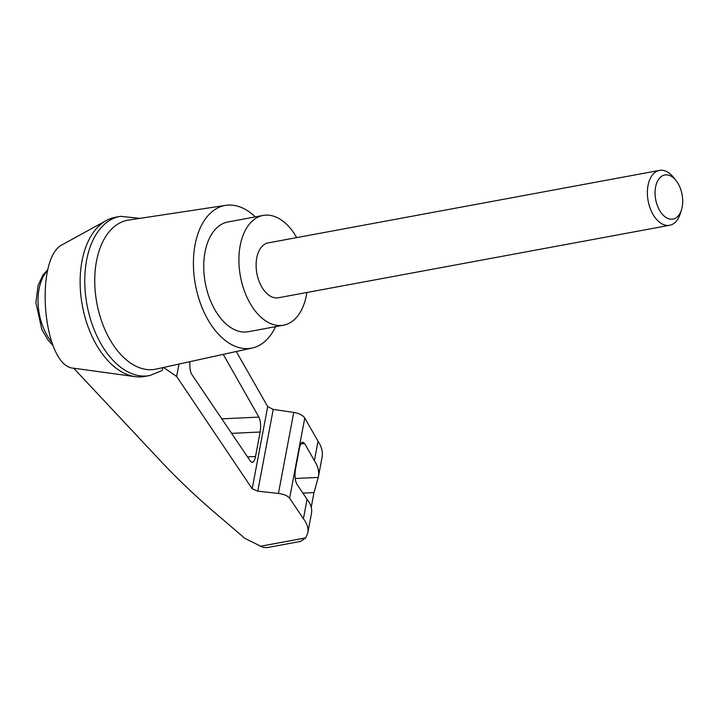 <?xml version="1.0" encoding="UTF-8"?>
<svg xmlns="http://www.w3.org/2000/svg" width="718" height="718" viewBox="0 0 718 718"><rect width="100%" height="100%" fill="white"/><g stroke="black" fill="none" stroke-linecap="round" stroke-linejoin="round"><path stroke-width="1.08" d="M236.258 351.515L267.706 406.612L273.226 409.404L257.771 491.166L278.431 493.454C283.924 494.208 287.649 495.797 289.614 498.22L303.409 518.728C307.151 523.619 308.614 528.34 307.789 532.891L305.787 537.872L300.537 541.417L267.168 547.601L263.147 547.412L244.802 538.329L222.445 519.132C200.196 500.473 180.101 481.634 162.142 462.616L73.658 368.208C42.945 367.122 33.522 257.071 63.049 244.291L106.3 220.516A80.937 48.474 -100.5 0 1 115.275 217.285L119.915 216.423A80.937 48.474 -100.5 0 1 120.462 216.324L139.911 218.362M73.658 368.208L135.217 376.654A80.937 48.474 -100.5 0 1 82.355 305.697A80.937 48.474 -100.5 0 1 106.3 220.516M163.004 367.58L162.178 370.515L149.954 375.487A80.937 48.474 -100.5 0 1 149.407 375.595L144.767 376.456A80.937 48.474 -100.5 0 1 135.217 376.654M163.533 367.463L176.646 376.474L252.18 488.787L257.771 491.166M223.235 354.369L258.875 417.095C260.643 420.928 261.065 425.9 260.14 432.021L255.509 456.522C254.746 460.256 253.642 462.239 252.197 462.464L250.519 461.333L191.805 374.464C190.171 371.592 189.561 367.329 189.965 361.666M178.988 364.071L176.646 376.474M307.789 532.891L311.477 513.388C312.285 508.882 310.822 504.198 307.071 499.315L296.992 484.399C295.044 480.692 294.551 475.594 295.502 469.096L299.478 448.068C300.241 444.334 301.345 442.36 302.79 442.126L304.692 443.625L314.376 460.66C317.993 466.242 319.339 471.582 318.406 476.698L322.095 457.195C323.01 452.125 321.664 446.811 318.047 441.247L304.773 417.993C302.87 415.246 299.191 413.389 293.743 412.419L273.226 409.404M318.047 441.247L314.376 460.66M307.071 499.315L303.409 518.728M318.406 476.698L313.999 492.602L311.226 507.303M676.06 180.568L673.493 177.346A27.912 16.711 79.5 0 0 659.492 170.399A27.912 16.711 79.5 0 0 647.376 192.98A27.912 16.711 79.5 0 0 659.914 222.535A27.912 16.711 79.5 0 0 669.661 225.281A27.912 16.711 79.5 0 0 680.242 213.784L681.481 209.853A22.438 13.436 79.5 0 0 676.06 180.568A22.438 13.436 79.5 0 0 656.207 184.526A22.438 13.436 79.5 0 0 665.137 216.89A22.438 13.436 79.5 0 0 681.481 209.853M669.661 225.281L278.396 297.764A27.912 16.711 -100.5 0 1 268.64 295.017A27.912 16.711 -100.5 0 1 256.748 257.968A27.912 16.711 -100.5 0 1 268.227 242.881L659.492 170.399M306.864 292.495A55.816 33.432 -100.5 0 1 283.475 325.209A55.816 33.432 -100.5 0 1 249.29 301.892A55.816 33.432 -100.5 0 1 240.189 245.61A55.816 33.432 -100.5 0 1 263.138 215.436A55.816 33.432 -100.5 0 1 296.696 237.604M283.475 325.209L248.311 331.725A55.816 33.432 -100.5 0 1 214.126 308.408A55.816 33.432 -100.5 0 1 205.025 252.117A55.816 33.432 -100.5 0 1 227.983 221.952L263.138 215.436M149.407 375.595A80.937 48.474 -100.5 0 1 86.995 304.836A80.937 48.474 -100.5 0 1 119.915 216.423M275.622 326.663A72.563 43.457 -100.5 0 1 252.197 348.024L156.129 369.088A75.785 45.387 -100.5 0 1 109.172 338.214A75.785 45.387 -100.5 0 1 96.49 261.19A75.785 45.387 -100.5 0 1 128.522 220.085L225.766 205.348A72.563 43.457 -100.5 0 1 255.285 216.89M252.197 348.024A72.563 43.457 -100.5 0 1 207.233 318.46A72.563 43.457 -100.5 0 1 195.09 244.703A72.563 43.457 -100.5 0 1 225.766 205.348M260.122 546.326L305.787 537.872M267.706 406.612L252.18 488.787M293.743 412.419L278.431 493.454M304.773 417.993L289.614 498.22M313.999 492.602L302.897 493.131M318.254 477.416L295.224 478.502M47.711 270.381A44.66 26.745 79.5 0 0 51.624 342.019M255.509 456.522L247.522 456.899M260.14 432.021L231.618 433.367M258.875 417.095L221.799 418.845M304.692 443.625L300.86 443.805M53.033 345.645L48.16 340.278L41.85 329.562L35.9 302.718L38.036 285.683L42.82 275.182L47.953 269.421"/></g></svg>
